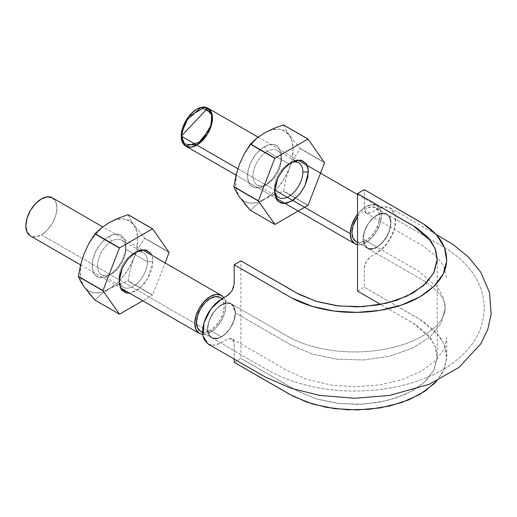 <?xml version="1.0" encoding="UTF-8"?>
<svg xmlns="http://www.w3.org/2000/svg" width="517" height="517" viewBox="0 0 517 517"><rect width="100%" height="100%" fill="white"/><g stroke="black" fill="none" stroke-linecap="round" stroke-linejoin="round"><path stroke-width="0.39" stroke-dasharray="2.58 1.94" d="M357.512 291.103L364.272 287.206L364.278 267.741L365.06 263.967L366.256 261.415L369.758 257.253L379.549 251.243L383.343 247.96L386.858 243.979L389.967 239.442L392.493 234.563L394.368 229.522L395.511 224.533L395.867 219.861L395.389 215.647L394.128 212.099L389.521 207.53L386.354 206.748L382.78 206.981L378.955 208.228L371.116 212.629L367.419 213.553L365.939 212.946L364.886 211.679L364.343 209.85L364.272 189.655L364.272 208.778L366.249 213.153L371.032 212.674L376.945 209.262L384.176 206.774L390.322 207.937L395.492 216.151L394.406 229.386L387.453 243.197L376.945 252.962L371.032 256.38L366.249 261.421L364.272 268.084L364.272 287.206L357.512 291.103M363.089 239.112L364.175 232.359L367.16 225.438L371.658 219.402L376.971 215.117L382.257 213.282L386.735 214.187L389.747 217.618L390.768 223.144L389.734 229.865L386.716 236.773L382.225 242.841L376.932 247.1L371.639 248.929L367.148 248.076L364.168 244.599L363.089 239.112C362.488 225.761 378.851 208.48 386.768 214.2C399.893 220.468 379.239 256.277 367.206 248.108C364.543 246.467 363.173 243.468 363.089 239.112A19.594 11.309 -60 0 1 368.304 223.596A19.594 11.309 -60 0 1 380.027 213.734A19.594 11.309 -60 0 1 387.155 214.406A19.594 11.309 -60 0 1 389.424 216.966A19.594 11.309 -60 0 1 389.424 230.847A19.594 11.309 -60 0 1 380.027 244.929A19.594 11.309 -60 0 1 376.945 247.113A19.594 11.309 -60 0 1 368.304 248.606A19.594 11.309 -60 0 1 367.018 248.005A19.594 11.309 -60 0 1 363.089 239.112L367.206 248.108L368.304 248.606C371.813 249.627 375.723 248.406 380.027 244.929C384.273 241.206 387.407 236.515 389.424 230.847C391.214 225.186 391.214 220.559 389.424 216.966L386.768 214.2L380.027 213.734C375.723 215.234 371.813 218.523 368.304 223.596C364.95 228.798 363.212 233.975 363.089 239.112L418.673 271.205L438.229 288.111L443.392 297.902L445.118 308.074L443.392 297.902L438.229 288.111L418.673 271.205L363.089 239.112M234.169 284.227L233.38 288.008L232.191 290.554L228.688 294.716M208.209 344.083L212.093 345.22L215.667 344.988L220.675 343.165M220.856 343.068L227.331 339.339L231.028 338.415L232.501 339.023L233.555 340.296L234.104 342.118L234.175 359.069M234.175 362.314L240.935 358.41L240.935 260.865L240.935 358.41L234.175 362.314M235.358 312.856L234.272 319.609L231.28 326.531L226.782 332.567L221.476 336.851L216.184 338.687L211.705 337.782L208.7 334.35L207.679 328.825L208.706 322.104L211.731 315.196L216.222 309.127L221.509 304.868L226.808 303.04L231.293 303.893L234.279 307.369L235.358 312.856C235.274 308.5 233.897 305.502 231.241 303.86C219.208 295.692 198.547 331.5 211.679 337.769C219.596 343.495 235.959 326.208 235.358 312.856A19.594 11.309 -60 0 1 230.143 328.379A19.594 11.309 -60 0 1 221.502 336.851A19.594 11.309 -60 0 1 218.42 338.234A19.594 11.309 -60 0 1 211.291 337.562A19.594 11.309 -60 0 1 209.017 335.003A19.594 11.309 -60 0 1 207.647 328.857A19.594 11.309 -60 0 1 209.017 321.122A19.594 11.309 -60 0 1 218.42 307.04A19.594 11.309 -60 0 1 230.143 303.363A19.594 11.309 -60 0 1 231.429 303.964A19.594 11.309 -60 0 1 235.358 312.856L290.942 344.949L312.216 354.042L337.194 359.225L363.677 359.968L389.372 356.245L412.114 348.38L429.898 337.039L441.24 323.203L445.118 308.074L441.24 323.203L429.898 337.039L412.114 348.38L389.372 356.245L363.677 359.968L337.194 359.225L312.216 354.042L290.942 344.949L235.358 312.856L231.241 303.86L230.143 303.363C226.633 302.342 222.724 303.569 218.42 307.04C214.167 310.762 211.033 315.454 209.017 321.122C207.227 326.783 207.227 331.41 209.017 335.003L211.679 337.769L218.42 338.234C222.724 336.735 226.633 333.446 230.143 328.379C233.49 323.17 235.235 317.994 235.358 312.856M436.787 380.926L443.218 371.529L446.746 358.294L444.471 344.975L436.464 332.418L423.287 321.393L364.272 287.206L419.856 319.299L439.793 336.535L445.027 346.487L446.778 356.853L444.265 369.235L436.787 380.932M437.227 356.853L435.657 347.566L430.965 338.648L413.102 323.196L380.693 304.487L416.166 325.07L427.986 334.958L435.152 346.209L437.195 358.145L434.034 370.004L425.808 381.016L413.102 390.503L396.668 397.844L377.584 402.594L357.053 404.417L336.38 403.241L316.889 399.098L297.857 391.259L240.935 358.41L296.519 390.503L315.965 398.814L338.719 403.525L362.889 404.21L386.348 400.817L407.099 393.637L423.339 383.291L433.692 370.67L437.227 356.853L437.227 259.301M208.125 344.031L214.271 345.194L221.502 342.706L227.415 339.294L232.198 338.822L234.175 343.198L234.175 359.076M354.765 240.728A19.594 11.309 120 0 0 365.79 240.67L376.945 247.113L365.79 240.67A19.594 11.309 120 0 0 378.205 224.611A19.594 11.309 120 0 0 376.815 208.622A19.594 11.309 120 0 0 365.79 208.681L360.491 212.959L357.512 216.623M29.023 234.886A21.985 12.692 120 0 0 41.392 234.821L210.348 332.366A21.985 12.692 -60 0 1 197.985 332.431M222.717 296.403A21.985 12.692 -60 0 1 224.281 314.349A21.985 12.692 -60 0 1 210.348 332.366L41.392 234.821A21.985 12.692 120 0 0 55.319 216.797A21.985 12.692 120 0 0 53.762 198.858M223.816 297.669L224.714 299.259L225.897 305.444L224.714 312.998L221.341 320.766L216.3 327.565L210.348 332.366L204.402 334.434L202.742 334.467M200.557 331.384L205.049 332.257L210.348 330.415L215.654 326.137L220.145 320.075L223.15 313.153L224.204 306.419L223.15 300.907L220.145 297.449M52.385 197.837L55.752 201.714L56.941 207.899L55.752 215.447L52.385 223.215L47.344 230.02L41.392 234.821L35.447 236.889L30.4 235.907M199.329 330.473A19.594 11.309 120 0 0 210.348 330.415L221.502 336.851L210.348 330.415A19.594 11.309 120 0 0 222.762 314.355A19.594 11.309 120 0 0 221.373 298.361M230.175 328.321L233.955 320.592L235.358 312.914L233.981 320.592L230.175 328.321M218.465 338.221L224.578 334.648L230.097 328.437L224.585 334.673L218.465 338.221M209.042 335.042L212.881 338.312L215.479 338.719L218.368 338.247L212.862 338.351L209.042 335.042M208.997 321.18L207.679 328.838L208.008 332.179L208.997 334.964L207.647 328.851L208.997 321.18M218.374 307.079L212.881 313.347L209.042 321.057L212.868 313.334L218.374 307.079M230.104 303.35L224.578 303.511L221.522 304.868L218.471 306.995L224.585 303.479L230.104 303.35M235.358 312.804L233.955 306.736L232.333 304.655L230.181 303.376L233.988 306.71L235.358 312.804M368.266 248.593L364.459 245.258L363.089 239.171L364.491 245.239L366.114 247.313L368.266 248.593M379.976 244.974L373.862 248.49L368.343 248.619L373.869 248.457L376.912 247.107L379.976 244.974M389.404 230.912L385.579 238.634L380.079 244.89L385.559 238.621L389.404 230.912M389.45 217.004L390.8 223.111L389.45 230.782L390.768 223.124L390.438 219.79L389.45 217.004M380.079 213.721L385.579 213.618L389.404 216.927L385.566 213.657L382.974 213.25L380.079 213.721M368.343 223.531L373.862 217.295L379.976 213.754L373.869 217.321L368.343 223.531M363.089 239.054L364.459 231.377L368.266 223.654L364.485 231.377L363.089 239.054M237.839 168.749L274.605 189.978L237.839 168.749M357.512 214.258L359.845 211.524L365.79 206.729L371.742 204.661L376.783 205.637L380.15 209.514L381.333 215.699L380.15 223.254L376.783 231.021L371.742 237.826L365.79 242.622A21.985 12.692 -60 0 0 380.725 211.078A21.985 12.692 -60 0 0 357.512 214.264A21.985 12.692 -60 0 1 376.783 205.637A21.985 12.692 -60 0 1 380.15 223.254A21.985 12.692 -60 0 1 365.79 242.622A21.985 12.692 -60 0 1 357.512 244.644A21.985 12.692 -60 0 0 365.79 242.622L359.845 244.69L357.512 244.651M355.993 241.646L360.491 242.518L365.79 240.67L371.096 236.392L375.588 230.33L378.593 223.409L379.646 216.675L378.593 211.162L375.588 207.705L371.096 206.832L365.79 208.681M250.474 210.296A46.834 27.039 -60 0 1 250.318 210.277L274.966 224.436L250.474 210.296L256.768 204.519L250.474 210.296M244.399 203.42L239.545 197.093A40.617 23.452 120 0 0 264.42 199.316L256.768 204.519L264.42 199.316A40.617 23.452 120 0 0 289.294 168.368A40.617 23.452 120 0 0 289.294 135.202A40.617 23.452 120 0 0 264.42 132.979L256.981 138.401L250.054 145.716L244.108 154.421L239.545 163.928A40.617 23.452 120 0 0 239.545 197.093L236.056 191.548M283.587 124.946L285.804 129.664L289.294 135.202L300.067 148.392A46.834 27.039 -60 0 1 300.067 148.592L294.134 158.034L289.294 168.368L285.811 179.502L283.587 191.07A46.834 27.039 -60 0 1 283.432 191.264L273.422 194.903L264.42 199.316L271.852 193.894L278.779 186.579L284.725 177.874L289.294 168.368L292.163 158.713L293.139 149.562L292.163 141.548L289.294 135.202L284.725 130.969L278.779 129.134L271.852 129.819L264.42 132.979A40.617 23.452 120 0 0 239.545 163.928L236.676 173.583L235.694 182.727L236.676 190.747L239.545 197.093L244.108 201.326L250.054 203.162L256.981 202.477L273.422 194.903L283.432 191.264L307.932 205.404L283.432 191.264L308.087 205.217L283.587 191.07L285.811 179.502L289.294 168.368L294.134 158.034L300.067 148.592L324.566 162.739L300.067 148.392L324.566 162.532L300.067 148.392L289.294 135.202L285.804 129.664L283.587 124.946M264.42 146.641A23.892 13.797 120 0 0 249.782 184.349A23.892 13.797 120 0 0 265.421 185.047A23.892 13.797 120 0 0 281.313 156.392A23.892 13.797 120 0 0 279.051 147.946L281.17 153.93L280.737 161.776L277.823 170.287L272.866 178.165L266.623 184.22L260.045 187.516L254.131 187.561L249.782 184.349L247.669 178.365L248.095 170.52L251.01 162.008L255.967 154.131L262.209 148.075L268.788 144.779L274.701 144.734L279.051 147.946A23.892 13.797 120 0 0 264.42 146.641L267.16 151.391A20.014 11.555 -60 0 1 279.419 152.483A20.014 11.555 -60 0 1 281.313 159.559A20.014 11.555 -60 0 1 268 183.561A20.014 11.555 -60 0 1 254.907 182.979A20.014 11.555 -60 0 1 267.16 151.391A20.014 11.555 120 0 0 254.345 168.199A20.014 11.555 120 0 0 256.29 184.472A20.014 11.555 120 0 0 275.264 176.459A20.014 11.555 120 0 0 279.419 152.483M277.836 196.912A20.014 11.555 -60 0 1 275.891 180.64A20.014 11.555 -60 0 1 288.706 163.831L267.16 151.391L288.706 163.831L291.452 162.248M277.681 150.725A20.014 11.555 120 0 0 267.16 151.391M290.367 162.984A20.014 11.555 120 0 0 274.598 187.038M95.031 300.034A46.834 27.039 -60 0 1 94.882 300.022L119.53 314.181L95.031 300.034L101.326 294.263L95.031 300.034M88.963 293.165L84.103 286.832A40.617 23.452 120 0 0 108.977 289.055L101.326 294.263L108.977 289.055A40.617 23.452 120 0 0 133.851 258.112A40.617 23.452 120 0 0 133.851 224.947A40.617 23.452 120 0 0 108.977 222.724L101.545 228.146L94.617 235.461L88.665 244.166L84.103 253.666A40.617 23.452 120 0 0 84.103 286.832L80.613 281.293M128.145 214.684L130.368 219.408L133.851 224.947L144.631 238.137A46.834 27.039 -60 0 1 144.631 238.337L138.698 247.779L133.851 258.112L130.368 269.247L128.145 280.815A46.834 27.039 -60 0 1 127.996 281.002L117.986 284.647L108.977 289.055L116.409 283.633L123.337 276.324L129.289 267.619L133.851 258.112L136.721 248.457L137.696 239.306L136.721 231.286L133.851 224.947L129.289 220.714L123.337 218.878L116.409 219.563L108.977 222.724A40.617 23.452 120 0 0 84.103 253.666L81.234 263.321L80.251 272.472L81.234 280.492L84.103 286.832L88.665 291.071L94.617 292.906L101.545 292.221L117.986 284.647L127.996 281.002L152.489 295.149L142.75 300.771L152.489 295.149L127.996 281.002L152.644 294.961L165.085 262.901L152.644 294.961L128.145 280.815L130.368 269.247L133.851 258.112L138.698 247.779L144.631 238.337L169.124 252.477L144.631 238.137L169.124 252.277L144.631 238.137L133.851 224.947L130.368 219.408L128.145 214.684M108.977 236.379A23.892 13.797 120 0 0 94.346 274.094A23.892 13.797 120 0 0 109.979 274.786A23.892 13.797 120 0 0 125.87 246.137A23.892 13.797 120 0 0 123.608 237.691L125.728 243.675L125.295 251.52L122.38 260.025L117.424 267.909L111.181 273.958L104.602 277.261L98.689 277.306L94.346 274.094L92.226 268.11L92.659 260.264L95.574 251.753L100.531 243.869L106.773 237.82L113.352 234.518L119.265 234.472L123.608 237.691A23.892 13.797 120 0 0 108.977 236.379L111.724 241.135A20.014 11.555 -60 0 1 123.977 242.227A20.014 11.555 -60 0 1 125.87 249.304A20.014 11.555 -60 0 1 112.557 273.306A20.014 11.555 -60 0 1 99.464 272.724A20.014 11.555 -60 0 1 111.724 241.135A20.014 11.555 120 0 0 98.314 259.993A20.014 11.555 120 0 0 103.148 275.425A20.014 11.555 120 0 0 118.005 268.491A20.014 11.555 120 0 0 125.87 249.304A20.014 11.555 120 0 0 123.977 242.227A20.014 11.555 120 0 0 121.379 239.953A20.014 11.555 120 0 0 111.724 241.135M150.641 253.298A23.892 13.797 -60 0 1 152.903 261.744L147.416 261.744A20.014 11.555 120 0 0 145.523 254.668A20.014 11.555 120 0 0 134.924 252.729A20.014 11.555 120 0 0 119.156 276.776A20.014 11.555 120 0 0 132.714 286.56A20.014 11.555 120 0 0 147.416 261.744L125.87 249.304L147.416 261.744A20.014 11.555 -60 0 1 139.551 280.925A20.014 11.555 -60 0 1 124.694 287.866A20.014 11.555 -60 0 1 119.854 272.433A20.014 11.555 -60 0 1 133.263 253.569A20.014 11.555 -60 0 1 142.925 252.393A20.014 11.555 -60 0 1 145.523 254.668A20.014 11.555 -60 0 1 147.416 261.744L152.903 261.744L147.726 278.786L139.512 288.564L129.702 293.236L131.635 292.868L138.213 289.565L144.456 283.516L149.413 275.639L152.328 267.127L152.761 259.282L151.688 255.165M366.249 213.153L422.732 245.769L437.136 257.065L443.715 266.216L446.778 278.424M390.322 207.937L435.896 234.246M446.778 356.853L446.778 337.73L443.961 349.453L435.308 360.944L420.844 371.477L402 379.614L379.905 384.874L355.722 386.787L331.475 385.139L306.652 379.291L287.019 370.476L232.198 338.822M445.118 308.074C445.286 312.081 443.638 316.507 440.174 321.341C435.346 328.121 426.725 334.434 414.304 340.27C404.158 344.813 392.649 348.083 379.775 350.087C363.47 352.504 347.14 352.549 330.79 350.229C315.202 347.87 301.708 343.747 290.308 337.859L231.241 303.86L290.308 337.859C301.708 343.747 315.202 347.87 330.79 350.229C347.14 352.549 363.47 352.504 379.775 350.087C392.649 348.083 404.158 344.813 414.304 340.27C426.725 334.434 435.346 328.121 440.174 321.341C443.638 316.507 445.286 312.081 445.118 308.074C446.158 300.215 439.062 291.129 423.843 280.815L367.206 248.108L423.843 280.815C439.062 291.129 446.158 300.215 445.118 308.074M211.679 337.769C236.004 351.289 256.458 364.743 280.434 376.492C313.095 390.148 348.536 394.187 386.761 388.616C430.603 381.662 466.308 360.847 479.052 332.063C486.956 313.27 485.76 294.994 475.478 277.248C467.995 265.118 457.19 254.933 443.056 246.699L386.768 214.2L443.056 246.699C457.19 254.933 467.995 265.118 475.478 277.248C485.76 294.994 486.956 313.27 479.052 332.063C466.308 360.847 430.603 381.662 386.761 388.616C348.536 394.187 313.095 390.148 280.434 376.492C256.458 364.743 236.004 351.289 211.679 337.769M357.512 242.518L367.148 248.082M386.742 214.148L375.588 207.705M80.6 264.891L120.332 287.827M142.317 249.756L102.689 226.873M202.593 332.56L211.705 337.827M231.299 303.886L222.174 298.619M236.036 175.147L275.774 198.089L236.036 175.147M258.125 137.134L297.753 160.011M357.512 194.515L376.783 205.637M281.313 156.392L281.313 159.559M264.42 185.655L267.16 184.071M278.702 197.5L257.156 185.067M277.17 150.402L298.716 162.836M274.553 188.343L274.553 191.51M125.87 246.137L125.87 249.304M108.977 275.399L111.724 273.816M121.728 240.14L143.274 252.58M101.713 274.805L123.259 287.245M133.263 253.569L136.01 251.986M119.117 278.081L119.117 281.254"/><path stroke-width="0.78" d="M435.896 234.246L453.008 244.451L468.622 257.175L480.797 272.278L489.56 292.661L491.15 314.297L487.777 329.458L480.926 343.669L458.98 367.406L429.284 384.28L389.585 395.447L354.617 398.271L319.655 395.389L290.955 388.254L265.395 377.08L208.125 344.031L202.955 335.817L204.041 322.589L210.994 308.772L221.502 299.007L227.415 295.588L232.198 290.548L234.175 283.885L234.175 264.769L289.759 296.861C301.43 303.511 315.176 308.093 331.003 310.607C362.074 315.577 397.25 310.135 419.856 296.861C443.599 282.204 451.535 265.105 443.67 245.556C439.321 236.418 431.385 228.482 419.856 221.748L364.272 189.655L357.512 193.558L413.102 225.651L430.965 241.096L435.657 250.015L437.227 259.301L433.692 273.118L423.339 285.746L407.099 296.092L386.348 303.272L362.889 306.659L338.719 305.98L315.965 301.269L296.519 292.958L240.935 260.865L234.175 264.769L291.258 297.708L312.488 306.445L334.24 311.072L357.312 312.384L380.228 310.349L401.522 305.049L419.856 296.861L434.041 286.269L443.218 273.978L446.746 260.749L444.471 247.43L436.464 234.873L423.287 223.842L364.272 189.655L357.512 193.558L357.512 291.103L380.693 304.487L357.512 291.103L357.512 193.558L416.166 227.525L427.986 237.413L435.152 248.664L437.195 260.6L434.034 272.453L425.808 283.471L413.102 292.958L396.668 300.293L377.584 305.043L357.053 306.865L336.38 305.689L316.889 301.547L299.763 294.729L240.935 260.865L234.175 264.769L234.169 284.227M233.574 287.446L233.38 288.008M228.966 294.49L218.898 300.726L215.104 304.009L211.589 307.99L208.48 312.526L205.953 317.406L204.079 322.446L202.935 327.435L202.58 332.114L203.058 336.321L204.318 339.869L208.209 344.083M234.175 359.069L234.175 362.314L293.391 396.39L312.488 403.997L334.24 408.617L357.312 409.929L380.228 407.894L401.522 402.594L419.856 394.406L434.041 383.821L436.787 380.926L424.787 391.324L408.908 399.796L390.038 405.91L369.228 409.302L347.605 409.787L326.401 407.364L306.755 402.123L289.759 394.406L234.175 362.314L234.175 359.076M357.512 242.518L355.993 241.646L352.995 238.188L351.935 232.676L352.995 225.942L357.512 216.623A19.594 11.309 120 0 0 351.935 232.676A19.594 11.309 120 0 0 354.765 240.728M53.762 198.858A21.985 12.692 120 0 0 36.429 202.735A21.985 12.692 120 0 0 25.85 225.845A21.985 12.692 120 0 0 29.023 234.886M197.985 332.431A21.985 12.692 -60 0 1 194.806 323.39A21.985 12.692 -60 0 1 205.385 300.28A21.985 12.692 -60 0 1 222.717 296.403M202.742 334.467L199.362 333.459L195.988 329.581L194.806 323.39L195.988 315.842L199.362 308.074L204.402 301.269L210.348 296.467L216.3 294.399L221.341 295.381L223.816 297.669M222.174 298.619L220.145 297.449L215.654 296.577L210.348 298.419L205.049 302.697L200.557 308.759L197.552 315.687L196.499 322.414L197.552 327.933L200.557 331.384L202.593 332.56M80.6 264.891L30.4 235.907L27.033 232.03L25.85 225.845L27.033 218.297L30.4 210.522L35.447 203.724L41.392 198.922L47.344 196.854L52.385 197.837L102.689 226.873M221.373 298.361A19.594 11.309 120 0 0 210.348 298.419A19.594 11.309 120 0 0 196.499 322.414A19.594 11.309 120 0 0 199.329 330.473M207.828 108.092L202.78 107.109L196.835 109.177L190.889 113.979L185.842 120.784L182.475 128.552L181.293 136.1L185.577 146.007L201.184 141.845L211.537 124.461L211.537 112.816L201.184 107.387L185.577 121.249L181.293 136.1L185.577 146.007L201.184 141.845L211.537 124.461L211.537 112.816L201.184 107.387L185.577 121.249L181.293 136.1L237.839 168.749L181.293 136.1A21.985 12.692 -60 0 1 196.835 109.177A21.985 12.692 -60 0 1 212.377 118.154A21.985 12.692 -60 0 1 196.835 145.077A21.985 12.692 -60 0 1 181.293 136.1C180.666 131.215 185.332 116.066 196.835 109.177C208.338 102.78 213.004 112.544 212.377 118.154C213.004 123.046 208.338 138.188 196.835 145.077C185.332 151.475 180.666 141.716 181.293 136.1A21.985 12.692 -60 0 1 196.835 109.177A21.985 12.692 -60 0 1 212.377 118.154A21.985 12.692 -60 0 1 196.835 145.077A21.985 12.692 -60 0 1 185.842 146.169A21.985 12.692 -60 0 1 181.293 136.1L237.839 168.749L181.293 136.1A21.985 12.692 -60 0 1 190.883 113.979A21.985 12.692 -60 0 1 207.828 108.092A21.985 12.692 -60 0 1 211.195 125.709A21.985 12.692 -60 0 1 196.835 145.077L190.889 147.145L185.842 146.169L182.475 142.291L181.293 136.1L207.828 108.092L212.041 114.638L211.97 122.484L207.485 134.052L196.835 145.077L210.225 128.507L212.196 115.517L205.049 107.148L188.621 116.629L181.473 133.25L183.445 143.972L196.835 145.077L210.225 128.507L212.196 115.517L205.049 107.148L188.621 116.629L181.473 133.25L183.445 143.972L196.835 145.077L210.225 128.507L212.196 115.517L205.049 107.148L188.621 116.629L181.473 133.25L183.445 143.972L196.835 145.077L210.225 128.507L212.196 115.517L205.049 107.148L188.621 116.629L181.473 133.25L183.445 143.972L196.835 145.077L210.225 128.507L212.196 115.517L205.049 107.148L188.621 116.629L181.473 133.25L183.445 143.972L196.835 145.077L210.225 128.507L212.196 115.517L205.049 107.148L188.621 116.629L181.473 133.25L183.445 143.972L196.835 145.077L202.78 140.275L207.828 133.476L211.195 125.709L212.377 118.154L211.195 111.969L207.828 108.092L258.125 137.134M274.605 189.978L350.248 233.652A21.985 12.692 -60 0 1 357.512 214.264A21.985 12.692 -60 0 0 350.248 233.652L274.605 189.978M357.512 244.651L354.798 243.714L351.431 239.836L350.248 233.652A21.985 12.692 -60 0 0 357.512 244.644A21.985 12.692 -60 0 1 354.798 243.714A21.985 12.692 -60 0 1 350.248 233.652L351.431 226.097L354.798 218.329L357.512 214.258M244.399 203.42L250.318 210.277L274.818 224.423L250.318 210.277L239.377 196.854M239.688 197.3L236.056 191.548L233.839 186.831A46.834 27.039 -60 0 1 233.839 186.631L236.062 175.05L239.545 163.928L244.392 153.581L250.318 144.153A46.834 27.039 -60 0 1 250.474 143.959L256.775 138.181L264.42 132.979L273.435 128.565L283.432 124.927A46.834 27.039 -60 0 1 283.587 124.946L308.087 139.086L324.566 162.739L308.087 139.086L283.432 124.927L307.932 139.073L274.818 158.292L307.932 139.073L283.432 124.927L273.435 128.565L264.42 132.979L256.775 138.181L250.474 143.959L274.966 158.105L250.318 144.153L274.818 158.292L258.332 200.977L274.818 158.292L250.318 144.153L244.392 153.581L239.545 163.928L236.062 175.05L233.839 186.631L258.332 200.77L233.839 186.831L258.332 200.977L274.966 224.436L258.332 200.977L233.839 186.831L236.224 191.852M307.932 205.404L274.966 224.436L307.932 205.404M324.566 162.739L308.087 205.217L324.566 162.739M306.083 163.553L301.734 160.341L295.821 160.386L289.242 163.682L283.006 169.738L278.049 177.615L275.128 186.126L274.701 193.972L276.821 199.956L281.164 203.168L287.077 203.123L293.656 199.827L299.899 193.772L304.856 185.894L307.77 177.383L308.203 169.537L306.083 163.553A23.892 13.797 -60 0 1 308.345 171.999L304.965 185.655L299.401 194.379L291.452 201.262L283.497 203.562L277.933 201.262L274.553 191.51L277.933 177.854L283.497 169.13L291.452 162.248L300.455 160.05L306.083 163.553M290.018 163.146A20.014 11.555 -60 0 1 299.227 163.165A20.014 11.555 -60 0 1 300.965 164.923A20.014 11.555 -60 0 1 296.803 188.892A20.014 11.555 -60 0 1 277.836 196.912M274.611 189.797A20.014 11.555 120 0 0 289.352 196.124A20.014 11.555 120 0 0 302.859 171.999A20.014 11.555 120 0 0 300.965 164.923A20.014 11.555 120 0 0 290.367 162.984M302.859 171.999L308.345 171.999L302.859 171.999M88.963 293.165L94.882 300.022L119.375 314.168L94.882 300.022L83.935 286.599M84.252 287.045L80.613 281.293L78.397 276.576A46.834 27.039 -60 0 1 78.397 276.375L80.62 264.788L84.103 253.666L88.956 243.32L94.882 233.891A46.834 27.039 -60 0 1 95.031 233.703L101.332 227.926L108.977 222.724L117.999 218.31L127.996 214.671A46.834 27.039 -60 0 1 128.145 214.684L152.644 228.831L169.124 252.477L152.644 228.831L127.996 214.671L152.489 228.818L119.375 248.037L152.489 228.818L127.996 214.671L117.999 218.31L108.977 222.724L101.332 227.926L95.031 233.703L119.53 247.85L94.882 233.891L119.375 248.037L102.896 290.716L119.375 248.037L94.882 233.891L88.956 243.32L84.103 253.666L80.62 264.788L78.397 276.375L102.896 290.515L78.397 276.576L102.896 290.716L119.53 314.181L102.896 290.716L78.397 276.576L80.781 281.597M142.75 300.771L119.53 314.181L142.75 300.771M169.124 252.477L165.085 262.901L169.124 252.477M150.641 253.298L146.298 250.079L140.385 250.131L133.806 253.427L127.563 259.482L122.607 267.36L119.692 275.871L119.259 283.717L121.379 289.701L125.721 292.913L129.702 293.242L121.14 289.346L119.117 281.254L122.49 267.593L128.061 258.875L136.01 251.986L145.012 249.789L150.641 253.298L151.688 255.165M120.332 287.827L199.362 333.459M221.341 295.381L142.317 249.756M185.842 146.169L236.036 175.147L185.842 146.169M275.774 198.089L354.798 243.714L275.774 198.089M297.753 160.011L357.512 194.515M274.553 191.161L274.553 191.51M119.117 280.899L119.117 281.254"/></g></svg>
